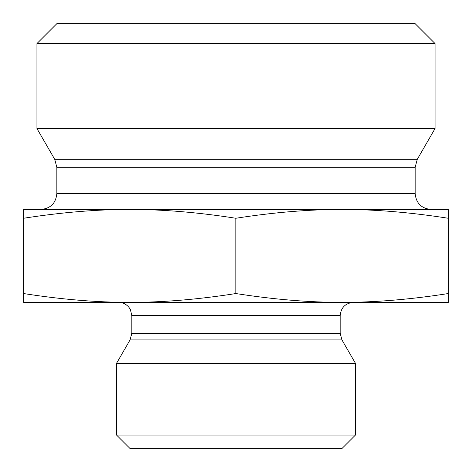 <?xml version="1.0" encoding="UTF-8"?>
<svg xmlns="http://www.w3.org/2000/svg" width="472" height="472" viewBox="0 0 472 472"><rect width="100%" height="100%" fill="white"/><g stroke="black" fill="none" stroke-linecap="round" stroke-linejoin="round"><path stroke-width="0.71" d="M448.341 224.589L448.329 287.3L448.335 224.589M129.729 209.462C96.949 209.397 61.572 212.329 23.6 218.259L23.671 209.462L342.058 209.462C309.254 209.397 273.854 212.329 235.858 218.259C197.886 212.329 162.51 209.397 129.729 209.462L40.922 209.462C50.598 208.518 55.902 203.208 56.846 193.532L56.846 167.277L54.717 159.318L36.94 128.531L435.06 128.531L417.283 159.318L54.717 159.318M448.329 209.462L448.258 218.259C410.262 212.329 374.862 209.397 342.058 209.462L448.329 209.462L448.4 218.259L448.329 302.351L342.058 302.351C374.862 302.416 410.262 299.484 448.258 293.549L448.329 302.351M448.258 218.259L448.258 293.549M235.858 218.259L235.858 293.549C273.854 299.484 309.254 302.416 342.058 302.351L129.729 302.351C162.51 302.416 197.886 299.484 235.858 293.549M23.6 218.259L23.6 293.549C61.572 299.484 96.949 302.416 129.729 302.351L23.671 302.351L23.6 293.549M342.058 209.462L431.078 209.462C421.402 208.518 416.097 203.208 415.153 193.532L56.846 193.532M435.06 43.577L415.153 23.671L56.846 23.671L36.94 43.577L435.06 43.577L435.06 128.531M36.94 43.577L36.94 128.531M129.735 302.351L118.555 302.351C122.803 302.446 126.278 304.133 128.98 307.408L130.473 309.785L131.824 315.62L340.176 315.62L340.176 333.303L341.952 339.934L355.434 363.287L116.566 363.287L130.048 339.934L341.952 339.934M340.176 315.62C340.961 307.561 345.386 303.142 353.445 302.351M116.566 435.06L129.835 448.329L342.165 448.329L355.434 435.06L116.566 435.06L116.566 363.287M355.434 435.06L355.434 363.287M56.846 167.277L415.153 167.277L415.153 193.532M340.176 333.303L131.824 333.303L130.048 339.934M417.283 159.318L415.153 167.277M131.824 315.62L131.824 333.303"/></g></svg>
